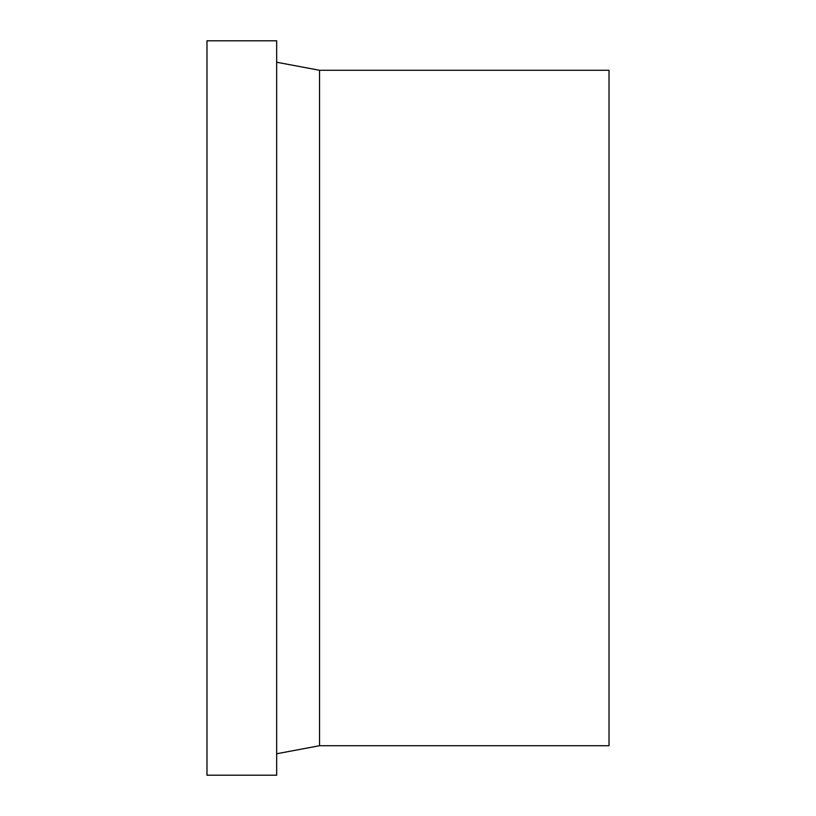 <?xml version="1.0" encoding="UTF-8"?>
<svg xmlns="http://www.w3.org/2000/svg" width="816" height="816" viewBox="0 0 816 816"><rect width="100%" height="100%" fill="white"/><g stroke="black" fill="none" stroke-linecap="round" stroke-linejoin="round"><path stroke-width="1.22" d="M276.665 40.8L276.665 775.2L206.978 775.2L206.978 40.8L276.665 40.8L206.978 40.8M319.546 70.288L609.022 70.288L319.546 70.288L276.665 62.24L319.546 70.288L319.546 745.712L276.665 753.76M609.022 70.288L609.022 745.712L319.546 745.712"/></g></svg>
